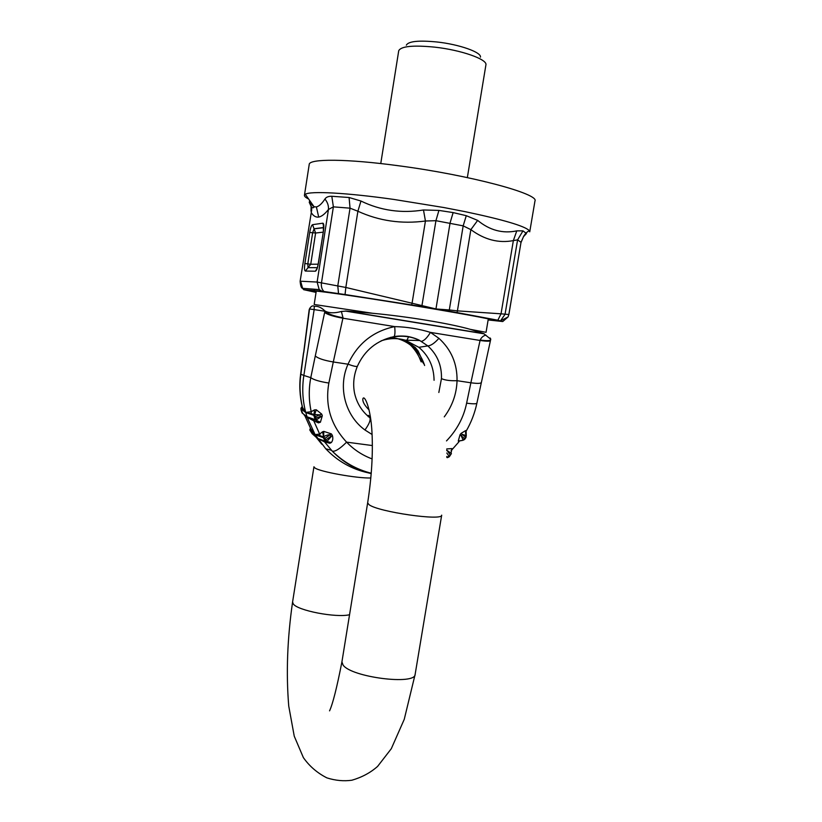 <?xml version="1.0" encoding="UTF-8"?>
<svg xmlns="http://www.w3.org/2000/svg" width="822" height="822" viewBox="0 0 822 822"><rect width="100%" height="100%" fill="white"/><g stroke="black" fill="none" stroke-linecap="round" stroke-linejoin="round"><path stroke-width="1.23" d="M311.014 211.162L311.127 206.486C312.494 208.069 313.49 208.182 314.127 206.825L316.388 206.908L318.7 217.08C315.823 217.45 313.346 215.97 311.281 212.641L300.122 281.278L311.281 212.641L311.127 206.476L309.596 203.065M443.777 207.524L464.995 211.634C503.177 219.68 524.59 225.988 529.245 230.561L529.738 231.814L534.958 201.03C539.52 193.941 470.215 175.199 399.266 165.859C346.596 158.667 308.99 158.615 309.216 164.462L304.438 195.328L305.301 194.29C310.1 190.868 346.144 192.677 393.882 199.438L443.777 207.524M308.64 199.027C305.722 197.578 304.315 196.345 304.438 195.328M305.301 194.29L314.127 206.825L309.216 202.52M316.388 206.908C319.018 206.322 321.864 203.702 324.926 199.047C326.17 197.105 328.471 196.181 331.811 196.273L349.093 197.506L360.971 201.03C380.637 210.566 401.475 213.545 423.484 209.98L438.917 210.411L453.138 212.59L466.269 215.693L477.664 220.399C489.737 230.324 502.776 233.818 516.781 230.869L522.987 230.859L517.593 239.88L513.36 240.599L516.781 230.869M349.093 197.506L350.038 208.172L357.889 211.233C379.065 220.943 401.578 224.201 425.436 221.015L435.937 220.686L438.917 210.411M449.172 311.189L449.305 309.956L457.412 310.87L457.094 312.586L435.958 308.938L450.076 222.926L453.138 212.59M421.789 306.585L435.568 308.867L412.069 303.226L411.688 304.952L421.789 306.585L435.937 220.686L463.176 225.865L466.269 215.693M323.93 291.502L345.055 294.533L345.826 287.464L317.107 282.059L319.203 289.601L320.888 291.142L323.93 291.502C321.772 289.293 320.96 286.344 321.505 282.665L333.383 206.856L331.811 196.273M318.7 217.08C321.608 216.546 324.865 214.008 328.461 209.466L333.383 206.856L350.038 208.172L337.78 285.892L338.53 293.546M320.888 291.142L304.222 289.796L302.63 288.337L300.636 281.216L317.107 282.059L328.461 209.466C328.708 205.654 327.526 202.181 324.926 199.047M423.484 209.98L425.436 221.015L412.069 303.226L345.826 287.464L357.889 211.233L360.971 201.03M523.367 236.818L526.46 233.51L522.987 230.859M488.124 319.943L502.756 321.536L497.855 320.21L501.03 313.819L457.412 310.87L470.862 229.636L463.176 225.865L449.305 309.956L436.328 309M477.664 220.399L470.862 229.636C484.538 239.757 498.707 243.404 513.36 240.599L501.03 313.819L508.88 314.518L521.025 242.285L523.727 236.161L526.46 233.51M502.756 321.536L508.058 316.943L508.839 314.507L521.025 242.285L517.593 239.88L505.047 314.302L500.567 320.765M500.69 320.796L508.058 316.943L508.88 314.518M497.855 320.21L457.094 312.586M345.055 294.533L411.688 304.952M304.222 289.796L316.059 292.396M303.821 289.786L301.715 287.361M467.348 177.583L485.925 64.825C487.415 59.297 461.142 50.008 434.694 47.142C413.065 45.046 401.074 46.227 398.732 50.707L380.761 163.557M480.459 57.15C481.6 52.31 459.323 44.378 436.975 41.984C418.665 40.216 408.452 41.275 406.335 45.148M315.278 355.957L310.788 377.647L303.852 375.469C301.962 387.789 302.537 399.903 305.579 411.812L305.743 412.418L311.209 411.709C308.764 400.345 308.63 388.991 310.788 377.647C313.542 379.785 319.563 381.583 328.851 383.052L333.3 361.968C323.991 360.406 317.98 358.402 315.278 355.957L324.649 312.452C327.433 314.6 333.516 316.521 342.897 318.206L394.673 326.601C395.207 331.831 395.012 335.171 394.087 336.609L393.646 336.938C403.088 335.355 411.801 336.558 419.765 340.524L427.841 345.918C437.325 354.621 441.866 365.523 441.455 378.623L438.835 392.484M324.649 312.452L324.988 311.014C329.057 313.223 334.523 313.377 341.387 311.466L343.01 317.754C333.64 316.028 327.608 313.86 324.916 311.23L314.158 309.606L303.852 375.469L300.636 374.113C299.136 385.128 299.722 396.173 302.404 407.26L302.085 405.955M444.27 416.867C452.357 405.945 456.611 393.882 457.042 380.689L470.883 382.785L480.151 340.02C486.871 340.966 490.374 340.832 490.672 339.609L490.477 340.452M372.099 434.509L364.947 429.988C345.343 415.788 337.606 387.409 348.014 364.197C357.365 343.822 372.921 331.297 394.673 326.601C407.096 326.92 419.015 328.862 430.451 332.407L480.069 340.462C486.727 341.428 490.2 341.438 490.467 340.514L476.914 403.068C474.828 413.024 471.191 422.467 466.012 431.386L465.509 433.03L466.28 435.372M481.281 382.446C480.973 383.555 477.51 383.668 470.883 382.785L466.619 403.17C473.236 404.054 476.668 404.013 476.914 403.068M343.01 317.754L333.3 361.968L348.014 364.197C353.357 366.139 356.481 366.838 357.375 366.283L357.447 366.098M370.424 416.888L368.277 415.336L369.859 417.71C362.019 411.534 356.923 403.427 354.601 393.378L354.58 393.286M364.947 429.988C369.191 424.049 370.835 419.95 369.859 417.71L370.63 418.285M446.5 440.911C457.001 429.937 463.711 417.36 466.619 403.17M372.119 458.912C362.399 455.306 353.892 449.716 346.607 442.144C330.824 425.149 324.906 405.452 328.851 383.052M441.455 378.623C445.051 380.247 450.251 380.935 457.042 380.689C457.299 363.704 451.247 349.576 438.907 338.325L430.451 332.407C427.111 337.863 424.07 340.842 421.337 341.356M368.03 472.794C351.631 469.167 337.544 461.163 325.769 448.791L315.165 434.735L323.241 436.605L323.19 437.612L315.186 434.746L309.956 429.207L309.832 430.05L314.826 434.376L311.353 429.968L311.569 431.293M332.335 435.331L326.889 441.465L323.652 436.595C326.488 435.198 328.615 434.591 330.033 434.776L331.4 433.903L332.335 435.331C333.208 438.167 332.889 440.551 331.389 442.503L325.574 441.373L323.19 437.612M325.183 440.366L330.999 436.225L330.033 434.776L324.238 438.876M447.887 457.453L449.326 456.724L449.028 456.21L447.106 457.309L446.798 456.457M449.326 456.693L451.401 453.569L447.076 450.405L450.312 455.069L449.028 456.21L446.798 453.004M463.824 439.955L465.005 438.999L464.574 438.629L463.105 440.058L461.245 435.855L464.574 438.629L466.29 435.383L465.971 437.54L462.313 434.499L466.249 435.444L466.125 430.985M464.985 438.969L465.92 437.54L462.992 440.284L458.275 441.003L460.043 434.735L461.245 435.855L462.313 434.499L461.07 433.379L465.704 430.564M320.251 436.163L319.645 434.078L315.083 434.602L307.305 417.648L305.784 412.572L314.076 414.401L313.809 415.316L305.805 412.582L301.14 407.938L300.873 408.811L305.763 412.562M311.219 413.959L311.209 411.709L314.446 409.901L316.265 409.767L321.721 414.113L322.306 415.747L320.416 422.22L315.216 419.888L313.809 415.316M322.306 415.747L316.388 420.001L315.576 416.569L314.538 416.744M321.721 414.113L319.789 414.833L320.426 416.477L315.042 418.47M372.366 445.555L346.607 442.144C339.907 448.822 335.129 451.823 332.273 451.144L324.567 441.887L329.858 443.274L327.988 441.578L326.755 441.558M371.215 473.636C356.203 469.886 343.206 462.385 332.222 451.124M447.528 457.638L446.932 457.535M446.788 457.124L449.326 456.734L451.412 453.59M446.767 449.994L446.778 450.662M446.747 448.925L452.008 448.586L451.083 452.86M452.008 448.586L451.083 450.929L452.172 449.182M451.196 450.631L458.912 441.835L458.275 441.003M462.961 440.304L459.632 440.921L462.776 440.232M465.704 431.951L465.54 432.619M461.07 433.379L460.043 434.735M459.313 441.167L458.594 441.938M331.4 433.903L323.786 431.386L323.652 436.595L322.522 431.817L319.645 434.078L313.757 420.813L318.433 422.868L316.018 420.217M325.543 441.332L317.498 438.383L325.82 441.517M316.223 437.273L317.569 438.506L324.567 441.887L323.005 440.561M323.786 431.386L322.522 431.817M331.389 442.503L329.858 443.274M310.726 428.704L315.165 434.735M316.265 409.767L314.651 414.535L319.789 414.833L315.576 416.569L314.076 414.401L314.446 409.901M320.416 422.22L318.433 422.868M315.073 419.621L307.038 416.785L315.463 420.104M310.624 428.509L305.147 416.322L313.757 420.813L312.596 419.045M309.185 309.668L300.914 373.907C299.331 385.066 299.866 396.225 302.486 407.393L305.784 412.572M309.051 310.685L309.514 308.99L314.158 309.606L314.271 306.318C312.72 305.281 311.137 306.103 309.524 308.774M406.746 340.894L406.941 341.87C412.058 346.041 416.117 351.107 419.128 357.056L421.224 361.896M317.477 438.373L312.155 433.718L309.832 430.05L309.976 429.105M302.753 413.487L300.873 408.811M307.017 416.785L303.945 414.565L305.157 416.333M307.048 416.867L302.106 412.983L300.996 409.88L301.715 407.414M310.048 429.033L310.552 428.385L310.048 429.033M317.467 438.362L314.518 435.783M321.823 444.25L316.049 437.119M302.414 409.531L302.239 406.571L301.14 407.938M372.53 313.264L346.37 311.076L483.757 333.619L470.338 329.365C450.302 323.591 408.113 316.583 372.53 313.264L314.168 304.479L316.265 291.05M483.757 333.619L489.84 338.51L490.775 339.137L490.107 337.965M480.151 340.02C481.548 337.236 483.49 335.612 485.977 335.15M346.37 311.076L341.387 311.466M324.988 311.014C321.433 307.479 317.857 305.918 314.271 306.318M488.299 318.915L486.059 332.314L470.338 329.365M310.767 202.058L309.37 201.318M311.62 210.997L311.641 207.031M318.135 264.191L310.737 264.252L308.045 267.653L307.798 263.893L310.737 264.252L315.607 233.016L323.149 232.153M322.871 223.194L312.555 224.673C311.456 225.279 310.511 227.869 309.699 232.441L304.87 263.533C304.253 268.075 304.417 270.582 305.342 271.055L315.381 271.209C316.532 270.757 317.528 268.147 318.381 263.379L323.478 230.818C324.104 226.05 323.909 223.512 322.871 223.194L323.663 226.636M309.699 232.441L315.607 233.016L314.076 228.845L323.663 227.704M312.555 224.673L314.076 228.845L312.648 232.729L307.798 263.893L304.87 263.533M323.663 227.519L313.994 228.763L323.663 227.612M317.261 267.684L308.045 267.653L305.342 271.055M317.271 268.157L315.381 271.209M318.381 263.379L317.292 268.085M318.268 263.41L323.478 230.818M488.155 319.758C491.217 320.046 491.998 319.953 490.508 319.491C485.319 317.744 434.139 308.723 383.73 300.77C333.239 292.796 303.308 288.984 316.131 291.902M370.825 477.983C356.81 478.445 319.306 471.643 314.764 467.841L313.942 466.773L292.581 602.012L293.259 603.903C297.42 610.551 336.003 618.01 349.555 614.733M343.051 665.008L341.921 661.864L367.65 502.869L369.016 504.657C377.925 511.901 443.14 521.271 441.681 515.158L415.151 674.297C415.737 685.486 351.056 677.246 343.051 665.008M390.388 337.39C398.249 338.089 405.267 340.894 411.432 345.815M381.069 340.873C389.155 338.119 397.232 337.883 405.277 340.174L418.84 347.305C428.807 355.803 433.882 366.797 434.067 380.288M412.377 346.596C417.915 351.436 421.881 357.395 424.286 364.485L424.604 365.502M369.53 417.247L368.205 416.62M418.84 347.305L427.841 345.918C430.913 345.692 434.602 343.154 438.907 338.325M303.801 352.515L309.36 310.171M416.785 339.167L417.833 340.339M408.585 336.845L406.962 340.092M309.894 430.163L315.155 434.725M302.085 412.921L307.007 416.775M323.344 230.869L323.416 225.547L323.847 226.8M521.045 242.459L523.727 236.161L526.049 232.924L529.245 230.561M300.122 281.278C300.544 285.953 301.376 288.306 302.63 288.337L319.203 289.601L322.029 291.255M314.333 289.231L314.179 290.258M488.196 319.553L490.087 319.368M316.172 291.687L314.436 290.916M329.56 710.855C332.776 703.899 336.897 687.562 341.921 661.864M367.65 502.869C371.606 477.52 373.054 454.155 372.006 432.773C370.794 407.322 364.115 394.026 362.841 398.937C362.512 401.783 364.608 405.462 369.119 409.983M292.581 602.012C287.31 638.643 286.025 673.321 288.738 706.057L294.245 736.183L303.369 757.596C309.462 766.268 317.333 773.04 326.951 777.9C335.52 780.592 343.822 781.362 351.878 780.222C361.875 777.335 370.445 772.731 377.606 766.402L391.293 748.719L404.26 719.301L415.151 674.297M421.131 361.814L419.128 357.056L424.286 364.485L418.151 351.076L415.326 347.552L405.277 340.174L419.765 340.524C414.812 337.575 406.006 336.085 407.013 336.383C407.887 336.373 399.79 335.468 394.087 336.609C376.897 340.318 364.66 350.213 357.375 366.283C353.696 375.325 352.772 384.357 354.601 393.378M325.769 448.791L331.41 450.261L332.273 451.144C343.483 462.139 356.471 469.496 371.246 473.225M465.509 433.03L466.29 435.383M325.574 441.373L327.988 441.578L324.289 441.527L317.621 438.455L325.574 441.373M316.244 420.134L309.483 417.864L316.234 420.134M303.503 352.926L300.636 374.113M345.25 311.045L484.22 333.845"/></g></svg>
